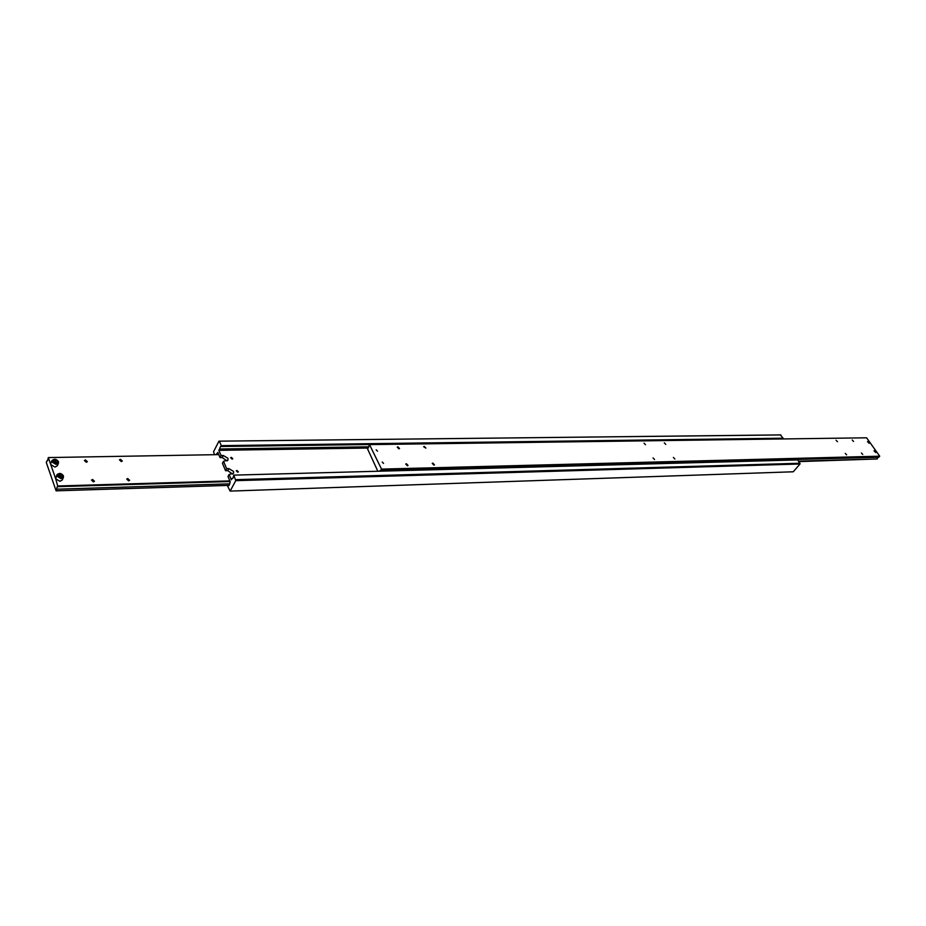 <?xml version="1.0" encoding="UTF-8"?>
<svg xmlns="http://www.w3.org/2000/svg" width="926" height="926" viewBox="0 0 926 926"><rect width="100%" height="100%" fill="white"/><g stroke="black" fill="none" stroke-linecap="round" stroke-linejoin="round"><path stroke-width="1.39" d="M368.629 446.807L219.555 449.006L220.469 446.517L782.493 438.947L783.118 438.206L780.363 434.907L218.964 441.17L780.907 434.942M233.827 475.131L235.736 480.663L230.157 491.093L793.246 471.785L799.995 463.995L797.784 459.921L233.827 475.131L233.005 478.094L232.044 478.476L232.727 478.453M227.067 460.951L222.217 457.548L220.018 457.594L221.082 455.546L223.282 455.499L227.958 458.301L227.981 460.083L223.513 461.298L226.627 468.66L228.838 468.602L233.549 471.427L233.56 473.244L229.092 474.482L228.004 476.52L230.25 481.844L229.266 485.131L228.305 485.502L229 485.479M216.001 454.666L216.811 453.601L218.362 453.682M232.646 474.112L227.761 470.651L225.55 470.709L222.448 463.347L223.513 461.298M232.09 459.099L230.678 457.722L231.361 457.363L232.773 458.752L232.09 459.099M237.693 472.202L236.269 470.802L236.952 470.454L238.376 471.855L237.693 472.202M214.427 454.689L213.582 451.668L218.964 441.17M219.416 441.227L221.291 445.637L220.782 446.633M783.118 438.206L221.291 445.637M220.018 457.594L217.818 452.386L217.135 453.705M219.555 449.006L218.872 450.337L221.082 455.546M230.157 491.093L227.784 486.474L228.305 485.502M229.092 474.482L231.338 479.795L232.044 478.476M235.736 480.663L799.995 463.995M800.029 463.255L235.76 479.668M368.212 448.034L218.872 450.337M225.55 470.709L226.627 468.66M875.649 452.513L874.352 450.684L875.984 452.015L875.649 452.513L874.04 450.777L875.66 452.536M379.44 471.195L380.239 470.454L878.693 457.294L879.7 456.194L381.524 469.112L380.621 470.57M877.883 457.317L877.177 458.972L798.606 461.148M879.7 456.194L866.609 437.801L369.497 444.607L368.305 447.906L367.275 448.288L367.969 448.277M424.27 446.436L425.902 448.126L423.645 446.726L424.27 446.436M397.879 446.83L399.534 448.531L398.898 448.844L397.231 447.142L397.879 446.83M432.847 463.104L434.491 464.829L433.877 465.118L432.234 463.394L432.847 463.104M406.375 463.729L408.042 465.454L407.405 465.766L405.738 464.042L406.375 463.729M852.221 440.012L853.564 441.459L852.221 440.012M836.097 440.255L837.463 441.714L836.097 440.255M861.388 453.011L862.743 454.481L861.388 453.011M845.264 453.393L846.63 454.863L845.264 453.393M382.207 462.028L383.549 463.405L382.207 462.028M376.199 449.805L377.519 451.17L376.199 449.805M664.312 442.836L665.782 444.411L664.312 442.836M643.998 443.137L645.48 444.723L643.998 443.137M673.387 457.444L674.869 459.03L673.387 457.444M653.05 457.919L654.543 459.527L653.05 457.919M867.5 441.586L869.109 443.322L867.87 441.494M377.843 471.241L367.275 448.288M369.497 444.607L381.524 469.112M798.907 461.599L877.177 458.972M63.408 477.388L62.297 479.969L59.901 481.3L55.699 478.811L57.887 486.659L230.123 481.52M62.378 475.744L61.822 477.203L59.692 477.249L58.141 475.848L58.697 474.39L60.827 474.344L62.378 475.744L61.753 477.203L60.202 475.814L58.164 475.883M229.579 483.847L56.81 489.194L57.053 487.064L57.887 486.659M218.756 454.62L48.337 457.571L47.55 460.789M86.303 462.259L84.393 460.511L85.458 459.933L87.368 461.68L86.303 462.259M121.306 461.576L119.431 459.828L120.449 459.284L122.325 461.032L121.306 461.576M93.41 481.856L91.489 480.073L92.554 479.483L94.475 481.265L93.41 481.856M128.598 480.86L126.712 479.078L127.719 478.534L129.617 480.305L128.598 480.86M56.741 463L55.247 461.646L53.257 461.704M58.454 463.174L57.354 465.766L54.958 467.086L50.768 464.609L50.791 463.278M56.81 463L57.424 461.565L56.856 463L54.738 463.035L53.187 461.646L53.754 460.21L55.873 460.176L55.247 461.646M55.873 460.176L57.424 461.565M56.81 489.194L56.104 490.838L46.3 462.456L46.995 460.801M229.856 480.907L58.188 485.976M56.104 490.838L229.104 485.374M48.337 457.571L55.699 478.811L56.833 474.853L56.822 476.172L61.035 478.661L63.431 477.341L63.443 476.01M60.827 474.344L60.202 475.814M223.282 455.499L222.217 457.548M228.838 468.602L227.761 470.651M63.13 475.721C60.225 472.908 58.303 472.966 57.389 475.871L61.035 478.024L63.13 475.721M63.338 475.767L59.241 473.522L56.833 474.853C59.229 472.723 61.429 473.07 63.443 475.871L63.431 477.341M58.373 461.588L56.208 459.724M56.011 459.655L54.298 459.365L51.879 460.685L51.879 461.958L56.069 464.435L58.465 463.127L58.477 461.831M58.164 461.553C55.271 458.764 53.372 458.798 52.446 461.657L56.069 463.81L58.164 461.553M50.78 463.324L51.879 460.685C54.264 458.567 56.463 458.914 58.477 461.704L58.465 463.127"/></g></svg>
